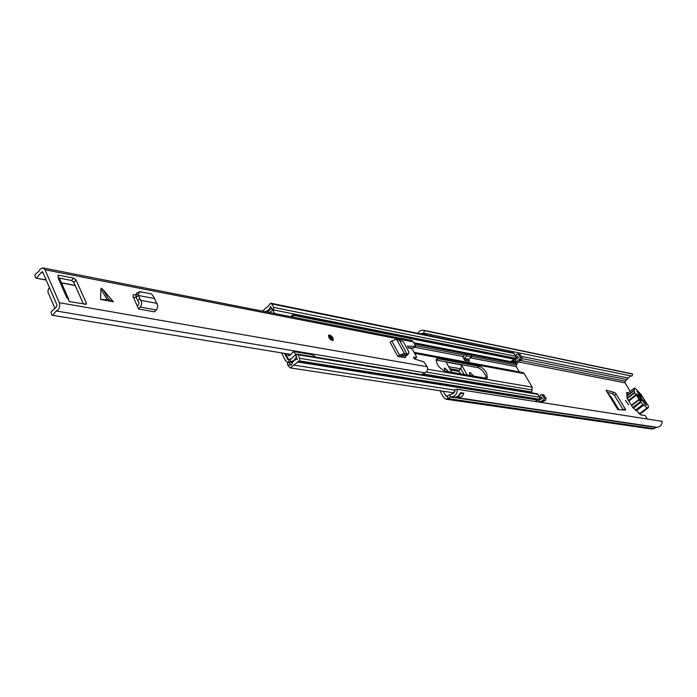 <?xml version="1.0" encoding="UTF-8"?>
<svg xmlns="http://www.w3.org/2000/svg" width="697" height="697" viewBox="0 0 697 697"><rect width="100%" height="100%" fill="white"/><g stroke="black" fill="none" stroke-linecap="round" stroke-linejoin="round"><path stroke-width="1.05" d="M618.919 409.688L611.731 397.9L608.542 394.11M448.668 366.735L460.917 368.809L464.097 374.437M445.975 399.189L652.348 429.099L656.966 427.27C660.312 426.991 662.028 425.022 662.124 421.354L457.38 389.292C457.197 393.901 455.176 396.41 451.325 396.811L445.975 399.189L443.58 397.412L439.868 390.703M623.362 410.01L614.728 395.852L612.375 393.631L607.488 392.376M473.603 376.084L470.074 372.529L469.49 372.642L470.231 375.5M448.607 371.762L444.974 368.121L444.337 368.243L445.069 371.152M628.589 404.8L625.444 400.331L628.589 404.8M638.504 412.999L640.508 414.802L645.23 415.56L647.382 419.045M628.276 392.838L626.525 392.62L626.803 394.005M630.254 391.313L625.035 382.862L625.261 381.233L630.428 375.849M457.38 389.292L455.036 389.684C454.932 392.333 453.773 393.779 451.551 394.014L446.394 396.419L442.987 391.183M460.917 368.809L461.458 364.871L467.164 374.969M461.458 364.871L446.054 362.065L451.795 372.311M615.782 393.526L614.231 392.367L606.007 390.233L617.812 409.601L625.366 410.089L625.444 409.305L615.782 393.526L614.728 395.852M417.616 333.305L420.152 330.692L423.358 330.195L631.648 373.749L632.771 374.167L631.822 376.136L430.615 334.647M632.771 374.167L424.639 330.692L423.515 333.183L427.078 333.706L427.339 335.301M430.79 336.006L430.528 334.412L427.078 333.706M423.358 330.195L424.639 330.692M420.099 333.811L423.515 333.183M461.083 389.867L460.639 389.719M455.324 389.632L457.668 389.335M453.294 393.517L455.045 389.867M459.367 394.929L461.353 393.204M423.576 334.525L425.405 333.567M455.124 397.325L458.312 396.062L460.543 392.681L463.81 393.169L462.486 395.818L460.429 397.395L458.539 397.839L455.124 397.325M424.56 334.726L425.327 333.593M642.137 400.575L638.679 394.99M643.575 401.472L639.707 395.216M425.963 335.013L425.327 333.575M460.822 368.896L459.218 370.386L459.088 371.466L460.874 373.88M617.995 409.618L606.007 390.233M625.444 409.305L623.118 409.583M639.114 397.987L640.264 400.653L641.379 400.853L639.114 397.987M628.929 400.958L636.387 395.19L634.732 392.794L634.148 390.529L634.314 388.159L634.932 388.055L641.127 394.546L645.805 402.082C648.053 404.818 648.881 406.708 648.297 407.78L640.813 413.504L639.672 413.521L632.78 407.492L627.283 398.571L626.847 396.236M626.969 396.096L626.899 393.918L634.314 388.159M648.297 407.78L647.164 407.789L642.948 404.469L639.088 399.825L631.613 405.593L638.983 399.381L631.508 405.149M637.659 391.078L636.831 390.921L639.044 394.493L638.687 394.903L645.518 404.94L646.346 405.088L644.115 401.489C644.673 399.564 643.253 397.281 639.872 394.65L637.659 391.078L637.163 391.461M636.387 395.19L638.983 399.381M634.732 392.794L627.283 398.562L634.74 392.786M636.222 394.127L638.644 396.959L637.337 394.328L636.222 394.127M636.675 394.85L637.337 394.328M407.065 354.146L408.817 353.405L408.764 351.715L403.197 341.626L399.512 340.371L407.092 354.207L405.201 355.967L403.363 355.54L405.515 353.832L407.092 354.207M407.963 353.945L406.76 355.662L408.817 353.405M406.612 354.651L405.201 355.967M406.76 355.662L405.462 355.949L405.166 357.587M405.488 355.949L405.671 357.413L405.131 357.587L397.865 356.533L399.555 355.148L404.347 353.484L405.515 353.832M399.573 356.838L402.186 355.182L403.363 355.54M102.851 289.403L101.413 288.209L100.882 289.037L100.568 299.431L113.411 301.775L102.851 289.403L109.046 299.745L100.568 299.431M333.061 338.132C331.467 335.719 329.977 334.743 328.618 335.187L328.792 337.339C330.395 339.761 331.885 340.746 333.244 340.293L333.061 338.132M422.033 374.725L424.63 372.782C427.331 371.815 428.185 369.802 427.2 366.753L423.732 361.795L414.689 359.068L413.452 357.221L416.484 357.544L416.353 356.507L412.72 349.92L411.108 348.483L408.677 348.021L407.37 346.165L415.534 346.426L413.469 341.905L411.605 340.467L42.979 267.909L40.374 268.859L38.962 271.168L35.094 274.522L34.885 275.873L35.887 278.12L46.107 279.915M43.04 272.841L41.228 272.492L42.229 271.682L42.735 272.144L57.032 305.086L56.248 307.15L51.02 311.995L51.778 315.096L52.676 315.323L56.196 310.984C59.271 309.555 60.317 306.802 59.341 302.716L45 269.765L42.979 267.909M83.466 304.092L73.838 282.39L71.512 280.455L73.769 278.138L58.382 275.158L57.921 275.82L58.896 278.042L58.078 277.885L66.834 297.837L67.653 297.985L68.864 300.747L70.057 301.731L86.271 304.267M73.769 278.138L76.086 280.072L73.838 282.39M85.034 304.371L86.315 303.064L76.086 280.072M86.315 303.064L86.297 304.249M133.127 294.848L134.207 294.631L133.293 294.726L133.075 296.556L138.52 308.963L154.542 311.847L157.104 308.762L157.757 305.722L153.898 297.088L151.458 293.925L140.036 291.747L138.424 294.125L135.854 295.075L136.934 292.801L139.505 291.843M134.207 294.631L135.854 294.944M399.512 340.371L396.576 339.282L391.801 340.929L390.128 342.314L397.865 356.533M133.301 297.088L136.176 297.636M413.669 347.89L408.494 347.96M71.512 280.455L58.896 278.033M402.125 355.174L403.336 357.387M58.078 277.885L58.896 278.042M41.228 272.492L36.41 278.086M290.449 354.364L52.676 315.323M68.585 300.102L68.567 298.961L67.705 298.116M58.827 278.112L59.82 279.035L68.567 298.961M54.688 307.699L47.858 291.921L48.389 288.976L49.531 287.791M137.196 306.096L138.825 304.319L139.017 302.873L136.098 297.48L135.854 295.075M137.466 292.705L136.934 292.801M138.215 295.685L135.985 297.07M138.52 308.963L141.09 305.835L141.752 302.759L138.45 295.484L138.424 294.125M138.45 295.484L136.098 297.48M139.958 298.36L137.84 300.825M138.52 295.502L154.089 298.464M113.411 301.775L109.046 299.745M331.075 339.178L329.515 337.444M486.602 372.956C484.302 369.314 481.845 367.092 479.231 366.291L438.073 358.72L436.488 359.025C435.886 363.729 438.727 367.772 445 371.144L486.044 378.236L487.386 377.974L486.602 372.956M486.279 378.262L485.034 374.254C482.742 370.612 480.285 368.391 477.663 367.598L435.991 360.035M414.044 352.316L522.759 372.52L524.249 373.618L532.177 387.175L531.593 392.847M519.361 371.884L516.303 366.648L516.364 365.045L517.523 362.937L521.783 359.486L522.123 357.552L519.779 354.242L516.956 354.111L515.641 355.853M462.573 356.533L464.742 360.366L469.56 361.264L468.55 359.478L464.071 359.173M466.99 360.785L466.319 359.591M292.531 362.649L289.264 362.135L287.312 363.25L287.983 365.585L290.266 367.894L299.283 360.854L299.745 358.336L297.907 354.747L297.027 354.05L296.007 354.372L291.058 358.911L288.061 359.687L284.332 353.362M535.218 401.481L539.522 399.242L539.879 397.255L299.745 358.336M538.52 399.921L541.29 396.907L542.283 398.606L538.676 400.191L539.853 402.213M281.553 352.909L285.413 360.576L287.626 362.344L293.603 360.811L296.504 357.082L297.375 359.26C294.779 359.504 292.932 361.185 291.834 364.313L290.684 365.228L289.943 364.479L287.983 365.585M269.356 312.465L273.337 309.877L273.764 307.421L271.211 303.3L270.14 303.648L268.659 305.765L262.464 311.106M539.879 397.255L537.404 393.805L297.027 354.05M511.92 360.401L515.876 361.185L515.893 361.9L519.91 359.112L520.25 357.178L517.897 353.858M515.876 361.185L515.066 359.8L518.411 357.857L517.444 356.211L514.926 359.565L514.569 358.955M267.186 312.038L271.673 308.335L270.523 306.514C269.417 309.599 267.604 311.263 265.095 311.515L264.825 311.576M289.264 362.135L289.943 364.479L291.634 364.74M539.426 396.471L540.811 394.763L543.555 394.824L546.03 398.257L545.673 400.226L541.386 402.448M271.211 303.3L513.55 352.961L515.902 356.298L515.562 358.249L511.528 361.046L515.893 361.9M546.03 398.257L544.183 397.952L543.817 399.93L539.696 401.942M541.708 394.519L544.183 397.952M463.732 358.572L466.868 355.967L465.866 354.198L463 356.603M465.866 354.198L470.675 355.13L471.677 356.89L468.55 359.478M471.677 356.89L466.868 355.967M295.903 354.468L293.524 351.584L289.577 355.644L288.331 355.592L289.412 355.766M315.645 357.125L313.885 355.479L310.967 354.451L293.96 351.61M291.79 316.882L291.686 315.349L293.367 315.689L294.099 315.053L292.818 314.155M287.469 353.876L288.331 355.592M289.159 359.425L288.471 359.251L285.596 353.571M292.017 316.926L293.367 315.689M274.705 313.519L272.989 310.209M292.052 316.935L294.099 315.053M625.035 382.862L518.002 361.848M447.439 396.062L445.54 395.783M627.98 378.009L521.434 356.385M515.885 355.261L515.214 355.122M430.711 335.989L430.441 334.386M427.435 335.318L427.165 333.715M654.361 428.672L448.31 398.614L447.23 396.21M656.339 427.435L450.602 397.029L449.521 394.624M456.962 389.144L457.781 389.353M626.978 379.647L522.28 358.633M625.261 381.233L520.084 360.375M656.966 427.27L451.325 396.811M462.041 393.308L463.836 393.387M458.539 397.839L459.332 396.079L458.966 395.426M456.901 396.933L458.94 397.238L458.234 397.821M463.81 393.169L460.36 393.047M458.818 395.582L459.096 397.377M459.332 396.079L458.338 396.035M450.471 369.959L459.088 371.466M459.218 370.386L449.783 368.722M447.465 371.571L448.171 370.978M472.47 375.892L473.167 375.308M614.231 392.367L612.375 393.631M618.1 409.627L608.664 394.153M618.021 409.618L608.577 394.11M632.78 407.492L640.264 401.725M635.455 410.219L642.948 404.469M640.804 402.317L633.312 408.085M639.672 413.521L647.164 407.789M643.706 405.105L636.204 410.855M647.713 407.884L640.229 413.617M626.908 395.748L634.34 389.98M627.134 398.039L634.575 392.263M628.45 400.453L635.908 394.676M640.29 399.093L639.619 399.608M637.833 396.541L638.426 396.079M640.743 402.23L633.259 407.998M634.636 392.35L627.187 398.126M413.469 341.905L45 269.765M427.2 366.753L59.341 302.716M107.077 299.379L100.882 289.037M424.63 372.782L56.196 310.984M61.475 282.816L75.171 285.395M57.877 275.681L58.382 275.158M414.523 358.999L416.135 357.613M413.312 348.195L415.281 346.496M141.134 300.416L157.13 303.404M140.263 307.063L156.276 309.965M396.576 339.282L404.347 353.484M391.801 340.929L399.555 355.148M332.8 338.089C329.951 334.787 328.705 334.56 329.062 337.392C331.92 340.694 333.166 340.92 332.8 338.089M328.496 335.327L329.454 335.327M333.175 339.465L332.896 338.141L328.514 335.309M329.463 337.47C329.184 335.24 330.16 335.423 332.399 338.01C332.687 340.241 331.711 340.058 329.463 337.47M331.85 338.219L329.341 336.564L329.559 337.522L331.946 339.43L331.85 338.219M477.663 367.598L479.231 366.291M531.48 392.655L422.129 374.55M516.303 366.648L470.466 357.901M463.122 356.498L414.584 347.237M454.74 390.12L293.768 365.106M537.718 400.087L297.236 361.943M292.967 361.935L290.788 361.595M539.103 399.573L298.813 361.281M539.522 399.242L299.283 360.854M538.197 394.38L297.907 354.747M520.493 354.773L518.62 354.39M521.783 359.486L519.91 359.112M522.123 357.552L520.25 357.178M520.232 360.349L518.35 359.974M521.382 359.826L519.509 359.452M288.436 359.182L287.173 358.981M272.875 310.313L271.673 308.335L273.337 309.877L515.562 358.249M289.15 362.196L288.645 359.626M292.914 362.013L290.51 361.638L290.074 359.077M296.007 354.372L296.504 357.082L295.528 354.79M514.264 353.501L271.996 303.962M515.902 356.298L273.764 307.421M515.161 358.589L293.446 314.408M513.994 359.112L293.716 315.401M517.523 362.937L413.922 342.724M517.13 363.834L414.593 343.935M516.364 365.045L471.39 356.385M464.768 355.113L415.508 345.625M524.249 373.618L414.61 353.344M543.878 401.063L542.022 400.766M545.254 400.557L543.407 400.261M545.673 400.226L543.817 399.93M544.348 395.399L542.501 395.094M531.454 391.958L422.635 373.853M532.177 387.175L427.67 369.227M532.308 389.963L426.233 372.067M267.23 311.934L265.095 311.515M468.82 359.286L464.002 358.371M436.47 360.088L438.073 358.72M456.762 389.135L460.438 389.675M626.716 396.297L634.148 390.529M75.241 285.543L61.545 282.965M46.176 280.063L35.887 278.12M414.698 359.077L416.484 357.544M415.534 346.426L413.565 348.117M460.865 393.91L460.055 393.788M453.268 392.751L290.266 367.894M288.619 362.501L287.626 362.344"/></g></svg>
